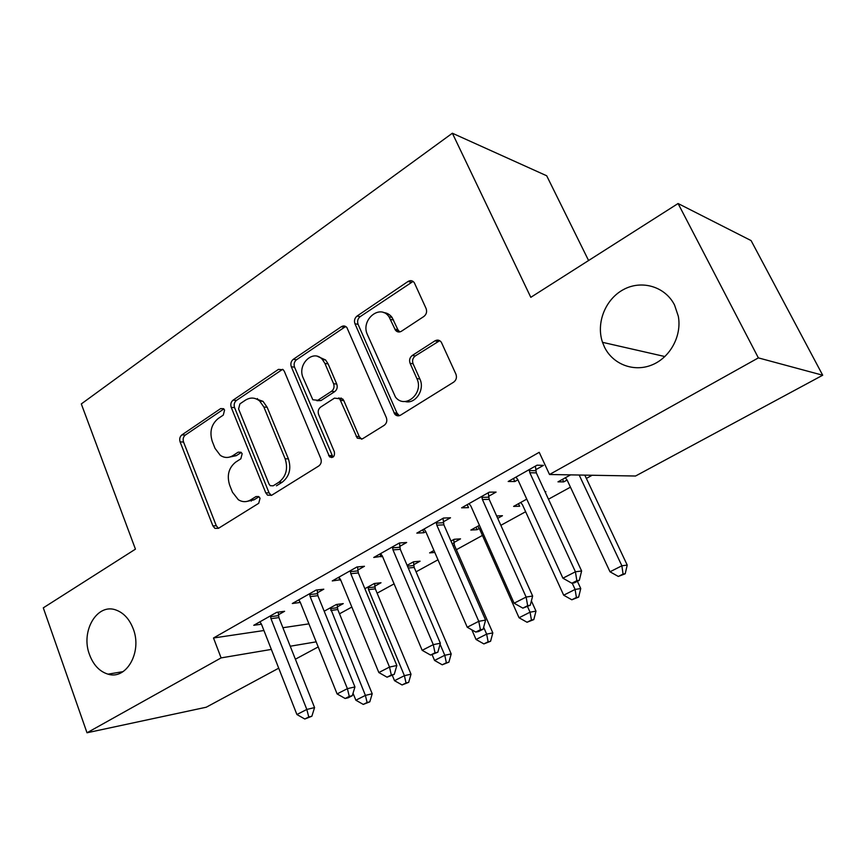 <?xml version="1.0" encoding="UTF-8"?>
<svg xmlns="http://www.w3.org/2000/svg" width="866" height="866" viewBox="0 0 866 866"><rect width="100%" height="100%" fill="white"/><g stroke="black" fill="none" stroke-linecap="round" stroke-linejoin="round"><path stroke-width="1.3" d="M224.575 410.073L223.58 408.698L220.657 408.59L181.892 434.894C179.836 436.637 179.24 438.975 180.106 441.898L212.895 525.879L214.941 528.379L218.459 528.325L258.707 503.308L260.06 498.253L258.804 496.629L256 496.564L250.718 499.866C246.55 502.291 242.426 502.248 238.334 499.736L232.456 492.213L229.631 485.09C226.697 475.456 228.689 467.813 235.628 462.173L240.835 458.807L242.155 453.762L241.04 452.269L238.172 452.171L232.976 455.559C228.656 458.157 224.424 458.082 220.289 455.332L215.039 448.371L212.257 441.368C209.377 431.885 211.347 424.275 218.156 418.549L223.276 415.095L224.575 410.073M604.446 347.028C612.717 364.185 633.533 372.391 651.73 365.03C669.981 357.853 682.007 336.04 678.316 316.263L674.582 305.103C665.24 286.494 641.717 279.642 623.552 289.515C605.291 299.181 595.873 323.105 602.519 342.33L604.446 347.028M89.566 654.783C93.485 665.12 99.633 671.583 108.012 674.159C126.436 680.232 142.489 651.795 133.169 628.716C129.532 619.342 124.011 613.182 116.596 610.249C97.414 602.216 80.224 631.13 89.566 654.783M423.875 316.48C426.462 314.38 427.198 311.728 426.094 308.512L414.327 282.749C412.617 280.487 410.506 280.064 408.016 281.482L357.052 316.058C354.627 318.082 353.923 320.647 354.963 323.765L394.842 414.262C396.541 416.005 398.447 416.297 400.547 415.16L453.643 382.166C456.295 380.12 457.053 377.446 455.917 374.155L441.346 342.254C439.582 339.97 437.438 339.504 434.927 340.868L412.281 355.461C409.737 357.496 409.001 360.115 410.094 363.33L416.882 378.583C424.188 393.283 404.931 409.661 395.459 397.061L367.465 334.774C360.202 320.106 380.087 303.327 389.04 316.848L395.426 330.152C397.137 332.176 399.139 332.533 401.456 331.234L423.875 316.48M549.52 474.503L758.367 357.885L822.7 375.227L635.547 476.019L549.52 474.503L539.215 452.312L213.501 637.993L221.101 657.9L271.35 649.413M278.722 668.184L206.227 707.23L87.011 732.777L43.3 607.845L135.442 549.152L81.307 403.935L452.366 133.223L530.804 297.33L678.078 203.521L758.367 357.885M87.011 732.777L221.101 657.9M284.384 371.449L283.279 369.793L278.462 369.371L233.095 400.146C230.93 401.976 230.302 404.379 231.222 407.356L265.775 492.873L267.529 495.157L271.632 495.287L318.775 465.984C321.124 464.144 321.806 461.654 320.799 458.515L284.384 371.449M293.293 359.314L341.334 326.72C343.391 325.497 345.242 325.768 346.876 327.51L386.333 417.596C387.394 420.811 386.68 423.398 384.179 425.336L362.508 438.802L357.301 438.185L339.656 398.75L334.46 398.133L320.68 407.063C318.32 408.958 317.649 411.469 318.645 414.576L334.395 451.9C334.861 456.512 333.248 458.168 329.556 456.869L291.312 366.762C290.337 363.72 290.998 361.23 293.293 359.314L296.529 359.747L344.473 327.283L341.334 326.72M588.588 260.525L546.695 175.776L452.366 133.223M488.576 496.326L496.077 492.094L489.333 492.148L461.61 507.822L468.517 507.628L467.196 504.661M545.19 492.115L545.894 491.726L545.017 491.736M526.755 499.119L513.614 506.394L519.632 506.231L518.485 503.698M399.724 546.403L406.663 542.484L399.399 542.982L373.744 557.477L382.393 556.167M453.881 542.527L460.528 538.858L454.185 539.291L450.98 541.055M433.953 550.484L429.612 552.887L434.819 552.454M317.357 592.82L323.797 589.194L316.101 590.06L292.297 603.515L300.318 602.433M374.816 586.174L381.018 582.753L374.253 583.522L364.878 588.707M213.501 637.993L263.935 630.524M282.901 627.72L308.935 623.856M339.504 613.81L351.845 607.044M377.121 593.178L394.095 583.868M416.059 571.82L437.99 559.793M456.371 549.715L482.427 535.426M500.851 525.326L525.63 511.73M548.47 499.206L570.456 487.157M586.358 478.433L592.149 475.261M337.275 606.904L343.272 603.602L336.333 604.511L324.187 611.223M278.387 614.795L284.6 611.288L276.719 612.327L253.76 625.295L261.456 624.213M413.667 564.729L420.075 561.19L413.515 561.796L407.107 565.336M357.777 570.045L364.456 566.277L356.965 566.959L332.263 580.924L340.587 579.733M479.428 525.316L470.855 530.057L477.112 529.7L479.342 528.476L519.048 617.75L530.057 612.186L527.556 606.622M497.712 518.333L502.442 515.714L496.64 515.952M443.295 521.841L450.504 517.781L443.489 518.063L416.827 533.131L423.994 532.72L425.812 531.702M570.564 474.882L557.985 481.842L563.734 481.886L567.111 480.013L610.01 571.787L621.875 565.79L579.181 475.033M535.675 469.773L543.48 465.378L537.039 465.183L508.19 481.496L514.805 481.539L517.911 479.786M678.078 203.521L751.093 240.586L822.7 375.227M318.212 646.924L295.382 659.21M290.24 646.231L316.166 641.847M300.112 602.552L299.376 600.723M250.804 499.866L251.292 501.1M339.883 580.133L338.714 577.286M257.44 398.555L257.927 399.746M381.148 556.87L379.936 553.98M331.451 456.923L331.732 457.594M477.112 529.7L476.008 527.21M423.994 532.72L422.727 529.797M563.734 481.886L562.532 479.32M514.805 481.539L513.43 478.53M228.148 457.378L236.331 455.657L232.976 455.559M241.268 452.453L236.331 455.657M246.464 501.511L254.041 499.823L250.718 499.866M258.966 496.748L254.041 499.823M223.872 408.958L185.324 435.057C183.267 436.8 182.672 439.127 183.549 442.039L216.294 525.749L218.47 528.325M282.662 369.295L236.45 400.438C234.285 402.257 233.668 404.66 234.578 407.626L269.066 492.851L271.35 495.439M239.904 403.881L238.583 408.947L269.066 484.137L270.257 485.707L273.18 485.815L278.874 482.254C286.148 476.517 288.237 468.69 285.141 458.785L263.881 407.031L259.703 401.055C255.134 397.407 250.371 397.115 245.414 400.168L239.904 403.881M254.669 398.382L263.015 401.348L267.172 407.291L288.4 458.872C291.485 468.755 289.406 476.549 282.143 482.265L276.46 485.815M345.913 326.634L344.473 327.283M338.628 397.959L342.806 399.064L343.845 400.655L359.26 436.626L361.642 439.224M296.529 359.747C294.245 361.663 293.585 364.142 294.559 367.173L332.977 457.161M324.923 363.46L322.401 359.52C313.211 348.587 296.8 364.532 303.197 377.944L312.821 399.767L317.8 400.254L331.537 391.291C333.919 389.364 334.601 386.842 333.583 383.725L324.923 363.46L328.106 363.893L325.594 359.964L317.606 356.413M316.88 400.709L320.994 400.557L317.8 400.254M328.106 363.893L336.755 384.082C337.762 387.189 337.08 389.711 334.709 391.627L320.994 400.557M383.465 312.55C386.95 312.81 389.819 314.445 392.082 317.454L397.895 329.73L399.756 331.938M404.963 401.488C415.312 404.595 425.228 389.754 419.869 378.972L416.882 378.583M439.712 340.674L415.279 355.937C412.725 357.961 412 360.581 413.082 363.774L419.869 378.972M413.082 281.418L360.159 316.653C357.734 318.677 357.041 321.243 358.08 324.339L396.985 413.104L399.378 415.68M353.036 693.244L355.861 700.215L365.398 695.398L372.207 693.763L337.762 609.534L337.101 604.403M367.097 702.499L363.276 704.415L369.814 701.828L367.097 702.499L365.398 695.398L330.314 607.835M363.276 704.415L355.861 700.215M372.207 693.763L369.814 701.828M270.473 615.845L270.971 618.681L306.813 709.449L296.908 714.526L261.402 624.083L259.908 621.82M278.202 612.132L278.884 617.599L314.564 707.587L306.813 709.449L308.772 716.994L304.81 719.018L311.879 716.225L308.772 716.994M311.879 716.225L314.564 707.587M296.908 714.526L304.81 719.018M392.309 675.35L394.517 680.676L404.4 675.686L411.014 674.181L375.314 588.848L374.621 583.478M406.024 682.971L402.073 684.952L408.676 682.343L406.024 682.971L404.4 675.686L368.537 589.659L368.028 586.964M402.073 684.952L394.517 680.676M411.014 674.181L408.676 682.343M432.134 654.739L434.559 660.444L444.788 655.281L451.197 653.917L414.186 567.447L413.45 561.828M446.347 662.739L442.245 664.796L448.902 662.165L446.347 662.739L444.788 655.281L440.08 644.239M442.245 664.796L434.559 660.444M451.197 653.917L448.902 662.165M309.627 593.719L310.147 596.598L347.396 688.654L337.101 693.926L300.221 602.195L298.673 599.911M317.162 589.941L317.876 595.678L354.941 686.933L347.396 688.654L349.279 696.405L345.166 698.494L348.186 697.779L352.3 695.69L349.279 696.405M352.3 695.69L354.941 686.933M337.101 693.926L345.166 698.494M350.254 570.759L350.795 573.682L389.516 667.069L378.832 672.536L340.49 579.495L338.877 577.189M357.55 566.905L358.318 572.946L396.845 665.499L389.516 667.069L391.324 675.015L387.048 677.19L394.257 674.365L391.324 675.015M394.257 674.365L396.845 665.499M378.832 672.536L387.048 677.19M471.851 629.842L476.04 639.487L486.649 634.128L492.819 632.905L454.423 545.277L453.665 539.572M488.121 641.782L483.877 643.914L490.589 641.262L488.121 641.782L486.649 634.128L483.661 627.276M483.877 643.914L476.04 639.487M492.819 632.905L490.589 641.262M531.443 620.045L527.037 622.253L533.813 619.591L531.443 620.045L530.057 612.186L535.978 611.136L531.388 600.896M477.675 526.279L479.342 528.476M527.037 622.253L519.048 617.75M535.978 611.136L533.813 619.591M341.172 397.992L340.933 398.88M392.428 546.922L392.991 549.899L433.281 644.64L422.175 650.323L382.285 555.929L380.607 553.601M399.475 542.971L400.287 549.347L440.361 643.243L433.281 644.64L435.003 652.802L430.564 655.064L437.839 652.217L435.003 652.802M437.839 652.217L440.361 643.243M422.175 650.323L430.564 655.064M394.647 412.898L395.524 414.911M436.237 522.155L436.821 525.186L478.779 621.312L467.239 627.233L425.704 531.453L423.961 529.094M443.024 518.323L443.879 524.839L485.588 620.099L478.779 621.312L480.413 629.712L475.791 632.061L478.53 631.541L483.141 629.192L480.413 629.712M483.141 629.192L485.588 620.099M467.239 627.233L475.791 632.061M520.693 502.475L522.425 504.694L563.679 595.202L575.1 589.432L580.75 588.544L577.405 581.292M576.399 597.486L571.82 599.781L578.65 597.107L576.399 597.486L575.1 589.432L572.22 583.164M571.82 599.781L563.679 595.202M580.75 588.544L578.65 597.107M481.788 496.413L482.405 499.487L526.127 597.053L514.112 603.212L470.844 506.004L469.026 503.622M488.294 492.732L489.182 499.368L532.644 596.035L526.127 597.053L527.654 605.691L522.847 608.138L530.263 605.247L527.654 605.691M530.263 605.247L532.644 596.035M514.112 603.212L522.847 608.138M623.065 574.071L618.324 576.453L625.209 573.768L623.065 574.071L621.875 565.79L627.222 565.097L584.799 475.131M565.314 477.783L567.122 480.024M618.324 576.453L610.01 571.787M627.222 565.097L625.209 573.768M529.191 469.621L529.83 472.749L575.425 571.787L562.911 578.196L517.792 479.537L515.898 477.134M535.383 466.114L536.314 472.879L581.616 570.986L575.425 571.787L576.843 580.675L571.831 583.219L574.32 582.85L579.322 580.317L576.843 580.675M579.322 580.317L581.616 570.986M562.911 578.196L571.831 583.219M223.731 408.828L220.657 408.59M258.653 496.532L256 496.564M241.051 452.269L238.172 452.171M216.294 525.749L212.895 525.879M183.549 442.039L180.106 441.898M185.324 435.057L181.892 434.894M269.066 492.851L265.775 492.873M234.578 407.626L231.222 407.356M236.45 400.438L233.095 400.146M281.731 369.771L278.462 369.371M282.143 482.265L278.874 482.254M288.4 458.872L285.141 458.785M267.172 407.291L263.881 407.031M359.26 436.626L356.142 436.453M343.845 400.655L340.695 400.352M331.786 455.613L328.604 455.505M294.559 367.173L291.312 366.762M334.709 391.627L331.537 391.291M336.755 384.082L333.583 383.725M397.895 329.73L394.864 329.167M393.554 320.009L390.512 319.413M413.082 363.774L410.094 363.33M415.279 355.937L412.281 355.461M437.86 341.399L434.927 340.868M396.985 413.104L393.954 412.844M358.08 324.339L354.963 323.765M360.159 316.653L357.052 316.058M411.014 282.219L408.016 281.482M337.762 609.534L330.801 610.487M337.329 607.694L330.368 608.636M270.528 616.7L278.441 615.629M270.971 618.681L278.884 617.599M375.314 588.848L368.537 589.659M374.87 586.975L368.082 587.776M414.186 567.447L408.254 568.031M413.721 565.541L407.453 566.148M309.692 594.585L317.411 593.675M310.147 596.598L317.876 595.678M350.308 571.636L357.842 570.91M350.795 573.682L358.318 572.946M454.423 545.277L452.875 545.396M453.946 543.35L452.041 543.491M392.482 547.81L399.789 547.29M392.991 549.899L400.287 549.347M436.302 523.064L443.36 522.75M436.821 525.186L443.879 524.839M481.864 497.333L488.64 497.236M482.405 499.487L489.182 499.368M529.267 470.563L535.751 470.714M529.83 472.749L536.314 472.879M123.004 671.659L108.012 674.159M664.915 356.554L602.519 342.33M218.329 528.249L214.941 528.379M270.82 495.125L267.529 495.157M263.015 401.348L259.703 401.055M360.418 438.348L357.301 438.185M342.806 399.064L339.656 398.75M332.739 456.967L329.556 456.869M325.594 359.964L322.401 359.52M398.457 330.715L395.426 330.152M392.082 317.454L389.04 316.848M397.873 414.522L394.842 414.262"/></g></svg>

